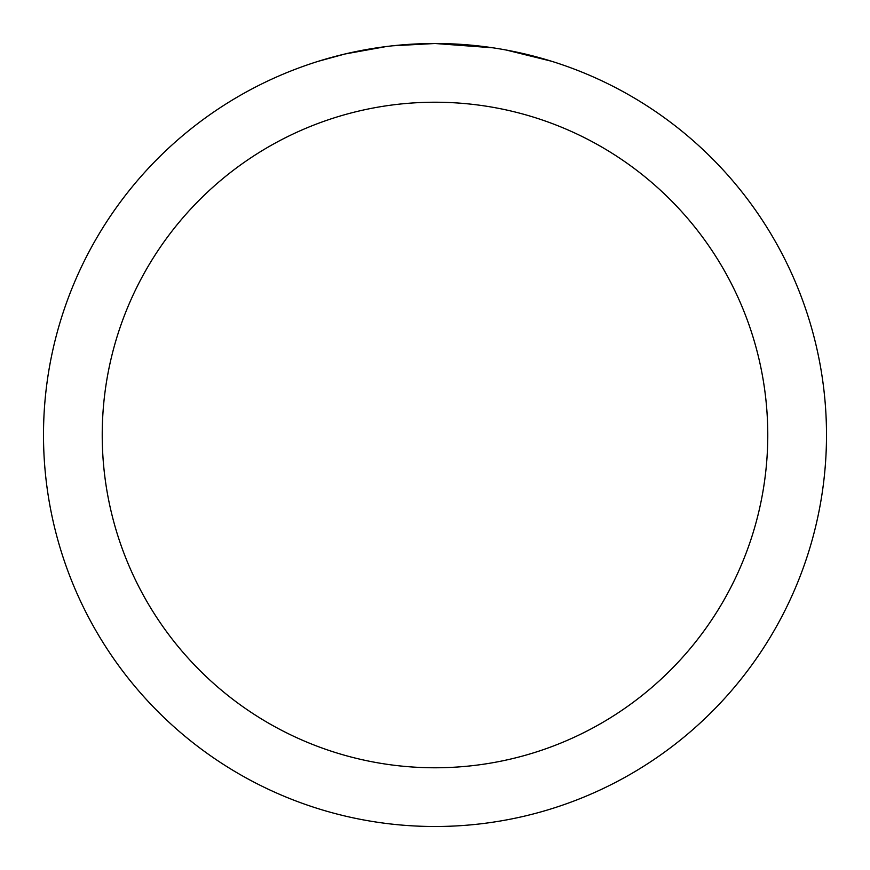 <?xml version="1.0" encoding="UTF-8"?>
<svg xmlns="http://www.w3.org/2000/svg" width="870" height="870" viewBox="0 0 870 870"><rect width="100%" height="100%" fill="white"/><g stroke="black" fill="none" stroke-linecap="round" stroke-linejoin="round"><path stroke-width="1.3" d="M442.808 43.576L448.257 43.728M483.209 46.48L484.862 46.686M492.877 47.796L435 43.5A391.5 391.5 0 0 1 826.5 435A391.5 391.5 0 0 1 435 826.5A391.5 391.5 0 0 1 43.5 435A391.5 391.5 0 0 1 435 43.5L392.685 45.795M506.394 50.068L551.308 61.183M435 102.225A332.775 332.775 0 0 1 767.775 435A332.775 332.775 0 0 1 435 767.775A332.775 332.775 0 0 1 102.225 435A332.775 332.775 0 0 1 435 102.225M390.847 46.001L386.073 46.567M318.703 61.183L344.944 54.005L386.073 46.578M406.301 44.555L408.465 44.403M376.471 47.904L383.67 46.882"/></g></svg>
